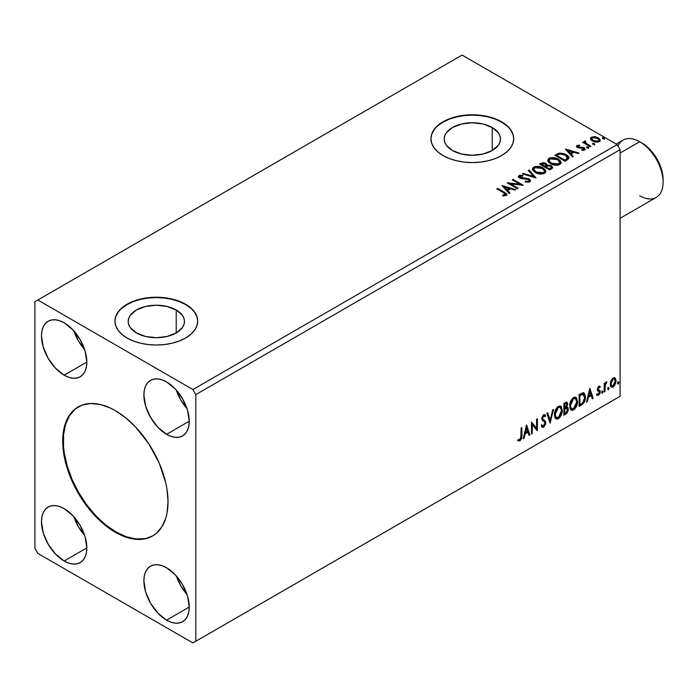 <?xml version="1.0" encoding="UTF-8"?>
<svg xmlns="http://www.w3.org/2000/svg" width="698" height="698" viewBox="0 0 698 698"><rect width="100%" height="100%" fill="white"/><g stroke="black" fill="none" stroke-linecap="round" stroke-linejoin="round"><path stroke-width="1.05" d="M78.42 406.803A74.485 43.006 -120 0 0 67.374 466.578A74.485 43.006 -120 0 0 115.947 531.946L115.362 532.286A74.485 43.006 60 0 1 66.703 466.657A74.485 43.006 60 0 1 78.124 406.969A74.485 43.006 60 0 1 115.362 410.66L125.64 417.762L135.517 426.923L148.779 443.754L159.153 462.966L165.766 482.92L167.023 489.429L168.035 501.879L167.023 513.161L165.766 518.221L161.814 526.955L156.073 533.56L152.609 535.977L144.626 538.935L140.193 539.441L130.648 538.498L120.527 534.973L110.205 529.014L100.076 520.839L95.207 516.023L81.954 499.192L74.651 486.55L68.919 473.323L64.966 460.026L62.951 447.174L62.951 435.255L63.71 429.785L66.703 420.109L71.571 412.405L74.651 409.386L81.954 405.172L90.539 403.505L100.076 404.447L110.205 407.972L115.362 410.66A74.485 43.006 60 0 1 164.021 476.289A74.485 43.006 60 0 1 152.6 535.977A74.485 43.006 60 0 1 115.362 532.286L115.947 531.946A74.485 43.006 -120 0 0 152.897 535.802M176.219 309.973L176.219 332.946L167.092 336.471L156.326 337.71L145.559 336.471L136.433 332.946A28.138 16.246 180 0 1 128.188 321.464A28.138 16.246 180 0 1 145.559 306.457A28.138 16.246 180 0 1 176.219 309.973L182.326 315.243L183.923 318.297L184.464 321.464L183.923 324.631L182.326 327.676L176.219 332.946L176.219 309.973A28.138 16.246 180 0 1 184.464 321.464A28.138 16.246 180 0 1 167.092 336.471A28.138 16.246 180 0 1 136.433 332.946L130.334 327.676L128.729 324.631L128.188 321.464L128.729 318.297L130.334 315.243L136.433 309.973L145.559 306.457L156.326 305.218L167.092 306.457L176.219 309.973M492.221 127.533L492.221 150.506L483.095 154.031L472.328 155.27L461.561 154.031L452.435 150.506A28.138 16.246 180 0 1 444.19 139.024A28.138 16.246 180 0 1 461.561 124.008A28.138 16.246 180 0 1 492.221 127.533L498.328 132.803L499.925 135.848L500.466 139.024L499.925 142.191L498.328 145.236L492.221 150.506L492.221 127.533A28.138 16.246 180 0 1 500.466 139.024A28.138 16.246 180 0 1 483.095 154.031A28.138 16.246 180 0 1 452.435 150.506L446.336 145.236L444.731 142.191L444.19 139.024L444.731 135.848L446.336 132.803L452.435 127.533L461.561 124.008L472.328 122.778L483.095 124.008L492.221 127.533M513.711 138.85A41.383 23.889 0 0 0 501.592 122.124L501.592 121.792A41.383 23.889 180 0 1 513.711 138.684A41.383 23.889 180 0 1 488.164 160.758A41.383 23.889 180 0 1 443.073 155.575L449.338 158.551L456.492 160.758L464.257 162.111L472.328 162.573L480.399 162.111L488.164 160.758L495.318 158.551L501.592 155.575L506.731 151.955L510.561 147.828L512.917 143.343L513.711 138.684L512.917 134.025L510.561 129.54L506.731 125.413L501.592 121.792L495.318 118.817L488.164 116.61L480.399 115.249L472.328 114.795L464.257 115.249L456.492 116.61L449.338 118.817L443.073 121.792L437.925 125.413L434.095 129.54L431.748 134.025L430.945 138.684L431.748 143.343L434.095 147.828L437.925 151.955L443.073 155.575A41.383 23.889 180 0 1 430.945 138.684A41.383 23.889 180 0 1 456.492 116.61A41.383 23.889 180 0 1 501.592 121.792L501.592 122.124A41.383 23.889 0 0 0 456.632 116.915A41.383 23.889 0 0 0 430.954 138.85M197.709 321.298A41.383 23.889 0 0 0 185.589 304.572L185.589 304.232A41.383 23.889 180 0 1 197.709 321.124A41.383 23.889 180 0 1 172.162 343.198A41.383 23.889 180 0 1 127.071 338.015L133.335 340.99L140.49 343.198L148.255 344.559L156.326 345.013L164.396 344.559L172.162 343.198L179.316 340.99L185.589 338.015L190.728 334.394L194.559 330.267L196.915 325.783L197.709 321.124L196.915 316.464L194.559 311.98L190.728 307.853L185.589 304.232L179.316 301.266L172.162 299.049L164.396 297.697L156.326 297.235L148.255 297.697L140.49 299.049L133.335 301.266L127.071 304.232L121.923 307.853L118.102 311.98L115.746 316.464L114.952 321.124L115.746 325.783L118.102 330.267L121.923 334.394L127.071 338.015A41.383 23.889 180 0 1 114.952 321.124A41.383 23.889 180 0 1 140.49 299.049A41.383 23.889 180 0 1 185.589 304.232L185.589 304.572A41.383 23.889 0 0 0 140.63 299.363A41.383 23.889 0 0 0 114.952 321.298M545.853 171.403L543.088 167.93L537.303 166.333L534.764 166.665L532.958 167.729L532.461 169.195L533.141 170.748L537.303 173.427L541.002 174.072L543.515 173.758L545.33 172.703L545.845 171.246L545.286 169.78L543.088 167.93C540.191 166.194 537.067 165.923 533.726 167.127L532.452 169.029L535.261 172.502C538.141 174.212 541.238 174.474 544.553 173.305L545.853 171.42L545.853 172.092M176.324 390.112A32.073 18.514 -120 0 0 187.038 408.679L180.756 399.928L176.324 390.112M166.569 434.304A32.073 18.514 60 0 1 145.62 406.044A32.073 18.514 60 0 1 150.532 380.349A32.073 18.514 60 0 1 166.569 381.937L175.242 388.943L182.606 398.863L187.518 410.197L189.245 421.217L166.569 434.304L157.888 427.307L150.532 417.378L145.62 406.044L143.893 395.033L144.329 390.173L145.62 386.011L147.714 382.687L150.532 380.349L153.97 379.075L157.888 378.918L162.145 379.887L166.569 381.937A32.073 18.514 60 0 1 187.518 410.197A32.073 18.514 60 0 1 182.606 435.892L179.168 437.166L175.242 437.323L170.993 436.355L166.569 434.304L189.245 421.217L188.809 426.068L187.518 430.238L185.424 433.554L182.606 435.892A32.073 18.514 60 0 1 166.569 434.304M73.909 330.992A32.073 18.514 -120 0 0 84.633 349.558L78.35 340.807L73.909 330.992M64.164 375.184A32.073 18.514 60 0 1 43.206 346.923A32.073 18.514 60 0 1 48.127 321.228A32.073 18.514 60 0 1 64.164 322.816L72.836 329.814L80.191 339.743L85.112 351.077L86.831 362.088L64.164 375.184L55.482 368.178L48.127 358.257L43.206 346.923L41.487 335.904L41.915 331.053L43.206 326.882L45.309 323.567L48.127 321.228L51.565 319.954L55.482 319.797L59.731 320.766L64.164 322.816A32.073 18.514 60 0 1 85.112 351.077A32.073 18.514 60 0 1 80.191 376.772L76.754 378.046L72.836 378.203L68.587 377.234L64.164 375.184L86.831 362.088L86.404 366.947L85.112 371.118L83.01 374.433L80.191 376.772A32.073 18.514 60 0 1 64.164 375.184M73.909 516.817A32.073 18.514 -120 0 0 84.633 535.375L78.35 526.632L73.909 516.817M64.164 561.009A32.073 18.514 60 0 1 43.206 532.749A32.073 18.514 60 0 1 48.127 507.053A32.073 18.514 60 0 1 64.164 508.641L72.836 515.639L80.191 525.568L85.112 536.893L86.831 547.913L64.164 561.009L55.482 554.003L48.127 544.082L43.206 532.749L41.487 521.729L41.915 516.869L43.206 512.707L45.309 509.392L48.127 507.053L51.565 505.78L55.482 505.622L59.731 506.591L64.164 508.641A32.073 18.514 60 0 1 85.112 536.893A32.073 18.514 60 0 1 80.191 562.597L76.754 563.871L72.836 564.019L68.587 563.059L64.164 561.009L86.831 547.913L86.404 552.772L85.112 556.934L83.01 560.258L80.191 562.597A32.073 18.514 60 0 1 64.164 561.009M176.324 575.937A32.073 18.514 -120 0 0 187.038 594.504L180.756 585.753L176.324 575.937M166.569 620.129A32.073 18.514 60 0 1 145.62 591.869A32.073 18.514 60 0 1 150.532 566.174A32.073 18.514 60 0 1 166.569 567.762L175.242 574.768L182.606 584.688L187.518 596.022L189.245 607.042L166.569 620.129L157.888 613.132L150.532 603.203L145.62 591.869L143.893 580.858L144.329 575.998L145.62 571.828L147.714 568.512L150.532 566.174L153.97 564.9L157.888 564.743L162.145 565.712L166.569 567.762A32.073 18.514 60 0 1 187.518 596.022A32.073 18.514 60 0 1 182.606 621.717L179.168 622.991L175.242 623.148L170.993 622.18L166.569 620.129L189.245 607.042L188.809 611.893L187.518 616.064L185.424 619.379L182.606 621.717A32.073 18.514 60 0 1 166.569 620.129M34.9 301.702L34.9 548.34L37.823 553.401L192.901 642.937L620.086 396.298L195.824 641.244L195.824 394.606L620.086 149.66L620.086 396.298L620.086 149.66L617.163 144.599L192.901 389.545L37.823 300.009L462.085 55.063L617.163 144.599L462.085 55.063L34.9 301.702L34.9 548.34L37.823 553.401L192.901 642.937L195.824 641.244L195.824 394.606L192.901 389.545L37.823 300.009L34.9 301.702M526.475 425.012L523.195 438.728L524.05 438.231L525.105 433.833L527.985 432.175L529.032 435.36L529.887 434.863L526.606 424.934L523.195 438.728L524.05 438.231L525.105 433.833L527.985 432.175L529.032 435.36L529.887 434.863L526.475 425.012M544.519 414.595L545.644 415.642L544.833 414.708L543.672 414.778L541.84 418.599L542.241 420.161L544.728 422.22L544.99 423.232L543.559 426.059L541.953 425.021L541.316 425.989L542.285 427.342L543.611 427.246L545.644 423.983L545.487 421.356L543 419.236L542.625 418.093L543.428 416.156L544.335 415.929L545.033 416.723L545.644 415.642L544.335 414.577L543.201 415.136L541.945 417.579L541.936 419.472L544.597 422.037L544.964 423.66L543.402 426.138L541.953 425.021L541.316 425.989L541.77 426.836L543.611 427.246L542.006 427.124M554.439 414.83L554.962 417.631L556.655 419.123L558.391 418.713L560.136 417.099L562.265 411.314L561.375 406.681L560.093 405.887L557.876 406.62L556.184 408.566L554.901 411.584L554.439 414.83L556.062 418.896L558.391 418.713C561.061 416.401 562.37 413.574 562.318 410.223L560.703 406.105L558.33 406.315C555.678 408.653 554.387 411.488 554.439 414.83M569.673 406.035L570.196 408.836L571.889 410.328L573.625 409.918L575.361 408.304L577.499 402.519L576.6 397.886L575.327 397.092L573.102 397.825L571.418 399.78L570.126 402.79L569.673 406.035L571.296 410.101L573.625 409.918C576.295 407.606 577.604 404.779 577.551 401.429L575.937 397.31L573.564 397.52C570.912 399.858 569.612 402.694 569.673 406.035M589.758 388.472L586.477 402.196L587.332 401.699L588.388 397.302L591.267 395.635L592.314 398.82L593.178 398.322L589.889 388.393L586.477 402.196L587.332 401.699L588.388 397.302L591.267 395.635L592.314 398.82L593.178 398.322L589.758 388.472M601.711 392.564L602.077 393.244L602.644 392.913L602.863 391.246L601.746 392.206L602.365 393.175L603.02 391.805L602.365 391.203L601.711 392.564L602.365 393.175M607.749 389.083L608.124 389.754L608.691 389.432L608.9 387.765L607.784 388.716L608.403 389.685L609.057 388.324L608.403 387.713L607.749 389.083L608.403 389.685M617.59 383.394L617.966 384.066L618.533 383.743L618.742 382.076L617.634 383.028L618.254 383.996L618.908 382.635L618.254 382.033L617.59 383.394L618.254 383.996M614.528 377.731L615.252 378.211L613.132 378.011L611.003 380.672L610.41 385.61L611.265 387.015L612.8 387.12L614.397 385.811L615.627 383.315L616.011 380.445L615.435 378.447L614.353 377.697L612.495 378.473L611.003 380.672L610.244 384.179L611.413 387.12L613.132 386.954L616.02 380.838L614.842 377.862M604.206 391.962L604.991 391.508L605.297 384.677L606.963 381.867L605.89 382.329L604.991 384.136L604.991 382.862L604.206 383.315L604.206 391.962L604.991 391.508L605.114 385.566L606.963 381.867L604.991 384.136L604.991 382.862L604.206 383.315L604.206 391.962M599.12 387.233L598.203 387.015L599.8 387.678L600.263 386.666L599.53 386.195L600.263 386.666L598.744 386.317L598.09 386.901L597.261 389.789L597.68 390.871L599.285 391.674L599.416 392.904L598.518 394.335L597.436 394.047L596.982 395.112L598.605 395.347L600.044 393.288L600.123 390.95L598.029 388.952L598.622 387.477L599.8 387.678L600.263 386.666L598.744 386.317L597.244 389.449L597.497 390.636L599.477 392.389L598.518 394.335L597.436 394.047L597.331 395.426L596.738 395.094M581.504 405.067L584.008 402.659L585.325 398.654L585.09 394.475L583.423 392.756L579.122 394.614L579.122 406.437L581.504 405.067L580.919 404.727L579.122 405.765L580.919 404.727L581.504 405.067C584.235 403.06 585.543 400.382 585.43 397.031L583.999 392.948L583.109 392.738L579.122 394.614L579.122 406.437L581.504 405.067M563.897 415.231L566.968 413.199L568.216 410.581L568.12 407.981L566.741 407.204L567.701 404.133L566.767 402.144L563.897 403.409L563.897 415.231L565.947 414.045L568.355 409.298L567.614 407.362L566.741 407.204L567.701 404.133L566.994 402.231L563.897 403.409L563.897 415.231M550.111 423.189L553.523 409.394L552.668 409.892L550.172 420.301L547.686 412.762L546.831 413.26L550.111 423.189L553.523 409.394L552.668 409.892L550.172 420.301L547.686 412.762L546.831 413.26L550.111 423.189M532.251 433.502L532.251 424.698L537.373 430.544L537.373 418.713L536.587 419.175L536.587 427.987L531.466 422.124L531.466 433.955L532.251 433.502L531.466 433.275L532.251 433.502L532.251 424.698L537.198 430.649L537.373 418.713L536.587 419.175L536.587 427.987L531.466 422.124L531.466 433.955L532.251 433.502M518.073 440.621L520.01 440.874L519.425 440.534L520.961 438.492L521.293 435.308L519.425 440.534L520.01 440.874L521.886 435.648L521.293 435.308L521.293 427.996L521.293 435.308L521.886 435.648L521.886 427.665L521.092 428.118L520.874 438.431L519.862 439.731L518.474 439.487L518.073 440.621L520.01 440.874L521.676 438.388L521.886 427.665L521.092 428.118L521.092 435.98L520.001 439.661L518.474 439.487L518.466 440.892M592.925 144.242L594.068 144.477L594.635 143.901L593.091 143.256L592.515 143.579L592.925 144.242L594.434 144.355L594.234 143.483L592.724 143.369L592.925 144.242L592.724 143.369M586.878 147.732L588.03 147.959L588.589 147.391L587.044 146.737L586.477 147.069L586.878 147.732L588.388 147.845L588.196 146.973L586.686 146.859L586.878 147.732L586.686 146.859M565.415 149.136L572.377 156.937L573.233 156.448L570.999 153.944L573.878 152.286L578.214 153.569L579.07 153.071L565.546 149.058L572.377 156.937L573.233 156.448L570.999 153.944L573.878 152.286L578.214 153.569L579.07 153.071L565.415 149.136M550.495 163.716L553.706 164.964L557.528 165.217L560.206 164.231L561.079 162.451L559.936 160.313L557.344 158.629L551.219 157.608L548.733 158.472L547.694 160.078L548.366 161.962L550.495 163.716C553.374 165.417 556.472 165.688 559.779 164.51L561.087 162.625L558.321 159.135C555.416 157.399 552.293 157.137 548.951 158.333L547.686 160.235L550.495 163.716M502.132 185.668L509.086 193.477L509.95 192.98L507.716 190.475L510.596 188.818L514.932 190.109L515.787 189.612L502.263 185.589L509.086 193.477L509.95 192.98L507.716 190.475L510.596 188.818L514.932 190.109L515.787 189.612L502.132 185.668M529.773 181.838L530.454 180.363L528.656 178.732L519.966 177.248L520.097 176.201L522.785 176.166L522.767 175.451L519.888 175.294L518.492 176.184L518.893 177.493L520.525 178.435L528.517 179.526L529.171 180.328L528.814 181.166L525.358 181.21L525.236 181.873L528.744 182.195L530.515 180.773L529.163 178.993L520.368 177.545L520.097 176.201L522.785 176.166L522.767 175.451L519.059 175.591L518.413 176.55L519.617 178.025L528.36 179.438L529.197 180.503L528.665 181.262L525.358 181.21L525.236 181.873L529.773 181.838M602.767 138.562L603.91 138.789L604.477 138.221L602.932 137.567L602.365 137.899L602.767 138.562L604.276 138.675L604.084 137.803L602.575 137.689L602.767 138.562L602.575 137.689M547.119 165.321L545.897 163.332L545.897 164.004L543.114 163.262L541.002 163.908L545.897 164.004L545.897 163.332L541.002 163.227L541.002 163.908L540.139 164.405L541.002 163.227L539.554 164.065L549.788 169.98L552.729 167.869L551.35 165.723L547.11 165.147L546.194 163.515L543.463 162.59L539.554 164.065L549.788 169.98L552.781 167.537L551.35 165.723L547.145 164.876L547.145 165.557M536.003 177.938L529.18 170.05L528.325 170.548L533.595 176.472L523.343 173.427L522.479 173.915L536.003 177.938L529.18 170.05L528.325 170.548L533.595 176.472L523.343 173.427L522.479 173.915L536.003 177.938M503.563 192.709L505.439 194.454L502.665 195.213L503.049 195.902L506.163 195.466L506.853 194.646L506.521 193.739L497.534 188.32L496.749 188.774L503.563 192.709L505.108 194.864L502.665 195.213L503.049 195.902L506.163 195.466L506.861 194.524L504.453 192.316L497.534 188.32L496.749 188.774L503.563 192.709M518.152 188.242L510.535 183.844L523.273 185.293L513.03 179.377L512.245 179.831L519.879 184.246L507.123 182.789L517.358 188.704L518.152 188.242L510.535 183.844L523.273 185.293L513.03 179.377L512.245 179.831L519.879 184.246L507.123 182.789L517.358 188.704L518.152 188.242M567.404 159.807L569.01 158.254L568.748 156.806L567.186 155.209L564.132 153.656L559.621 153.098L554.779 155.27L565.022 161.186L567.404 159.807L569.071 157.844L566.331 154.668L559.142 153.185L554.779 155.27L565.022 161.186L567.404 159.807M582.786 150.428L583.624 150.21L583.624 149.538L581.748 149.704L581.992 150.367L584.627 150.018L585.212 149.189L584.13 147.81L584.13 148.482L582.717 147.967L584.13 148.482L584.13 147.81L582.717 147.287L582.717 147.967L580.666 147.932L582.717 147.967L582.717 147.287L580.666 147.261L580.666 147.932L579.497 147.976L580.666 147.932L580.666 147.261L579.104 147.269L578.642 147.836L579.104 147.269L578.241 146.981L578.241 147.662L577.996 145.961L579.785 145.838L579.61 145.201L579.61 145.821L579.61 145.201L576.723 145.681L576.67 146.772L577.796 147.627L583.737 148.561L583.624 149.538L581.748 149.704L581.992 150.367L584.802 149.904L584.784 148.299L582.717 147.287L578.642 147.165L577.848 146.074L579.785 145.838L578.93 145.158L577.028 145.463L577.028 146.135L578.363 145.83M584.278 142.113L584.645 141.066L584.505 143.247L583.406 141.93L583.406 142.61L583.406 141.93L582.612 142.383L590.098 146.711L590.883 146.248L585.543 142.881L585.5 140.865L584.296 141.406L584.505 142.567L583.406 141.93L582.612 142.383L590.098 146.711L590.883 146.248L585.927 143.247L585.5 140.865L584.209 141.738M590.525 139.094L592.419 141.075L595.656 142.13L598.413 141.956L600.071 140.691L600.027 139.609L598.814 138.143L595.254 136.712L591.581 137.07L590.525 138.056L590.525 139.094L592.419 141.075L599.163 141.624L600.158 140.228L598.195 137.733L594.766 136.642L591.415 137.157L590.429 139.242M620.086 149.66L195.824 394.606L192.901 389.545L617.163 144.599L620.086 149.66M617.163 397.991L192.901 642.937L617.163 397.991M196.915 316.805L194.559 312.32M190.728 308.193L185.589 304.572L179.316 301.597L172.162 299.39L164.396 298.029L156.326 297.575L148.255 298.029L140.49 299.39L133.335 301.597L127.071 304.572L121.923 308.193M118.102 312.32L115.746 316.805M512.917 134.356L510.561 129.88M506.731 125.745L501.592 122.124L495.318 119.157L488.164 116.95L480.399 115.589L472.328 115.135L464.257 115.589L456.492 116.95L449.338 119.157L443.073 122.124L437.925 125.745M434.095 129.88L431.748 134.356M602.531 138.387L604.084 138.474L604.084 137.803L604.276 139.347M604.276 138.675L604.084 137.803M604.337 138.666L602.505 138.413M547.11 165.147L547.11 165.819L551.35 166.394L551.35 165.723L552.729 167.86M552.737 167.895L550.443 165.984L547.11 165.819M551.446 167.311L549.527 168.916L545.723 166.717L545.723 167.398L549.527 169.597L550.425 168.401L549.527 168.916L545.723 166.717L548.288 165.688L550.914 166.421L551.376 168.297L549.527 169.597L545.723 167.398L545.723 166.717L547.494 165.836L550.556 166.176L551.446 167.319L550.425 169.073L551.368 167.642M546.01 165.531L545.426 166.333M545.077 166.552L545.077 165.88L544.667 166.787L541.386 164.894L541.386 164.213L545.129 163.794L546.01 164.894L545.077 166.552L545.915 165.208M544.667 166.115L541.386 164.213L541.386 164.894L544.667 166.787L544.667 166.115L541.386 164.213L543.262 163.376L545.129 163.794L546.01 164.85L544.667 166.115M532.487 169.378L533.726 167.799C537.067 166.604 540.191 166.866 543.088 168.602L543.088 167.93L545.827 171.752M545.845 171.926L543.96 169.169L539.859 167.328L534.764 167.346L532.958 168.41L532.461 169.544M544.536 171.9L542.643 173.75L538.603 173.732L535.349 172.275L533.804 169.815M533.83 169.623L536.047 172.72L536.047 172.048L536.047 172.72L543.472 173.392L543.472 172.711L536.047 172.048L533.795 169.256L534.808 167.712L542.302 168.384L544.545 171.115L543.472 173.392L544.51 171.455M523.256 174.151L523.343 173.427L523.343 174.099L533.595 177.144L533.595 176.472L533.595 177.144L523.256 174.151M528.718 170.993L529.18 170.05L535.453 177.772L529.18 170.731L528.718 170.993M529.189 181.253L527.897 182.169L525.35 181.908L525.358 181.21L525.358 181.881L528.665 181.942L529.11 180.826M518.483 176.882L519.059 175.591L519.059 176.271L522.767 176.123L522.767 175.451L522.776 176.166L519.888 175.975L518.413 177.196M519.836 177.091L520.097 176.201M520.097 176.882L520.368 178.226L520.368 177.545L520.368 178.226L522.165 178.714L522.165 178.034L522.165 178.714L524.154 178.74L524.154 178.069L524.154 178.74L529.163 179.665L529.163 178.993L530.463 181.087M530.454 181.044L528.089 179.203L521.188 178.557L519.766 177.196M506.853 195.056L504.942 193.276L497.334 189.114L497.534 188.32L497.534 189.001L504.453 192.988L504.453 192.316L504.453 192.988L506.792 194.847M505.448 194.943L504.802 195.676L502.665 195.894L504.445 195.754L504.445 195.082L504.445 195.754L505.108 195.545L505.343 194.672M505.448 195.021L505.448 194.341L505.108 194.864M502.813 186.436L515.011 190.057L502.813 186.436M507.716 191.156L507.716 190.475L509.549 193.215L507.716 191.156M504.663 187.736L507.001 190.353L509.208 189.079L509.208 188.408L509.208 189.079L507.001 190.353L504.663 187.055L509.208 188.408L507.001 189.682L504.663 187.055L504.663 187.736M508.353 183.495L519.879 184.918L519.879 184.246L519.879 184.918L508.353 183.495M512.829 180.171L513.03 179.377L513.03 180.049L522.06 185.267L512.829 180.171M510.535 184.525L510.535 183.844L510.535 184.525L517.567 188.582L510.535 184.525M547.712 160.584L548.951 159.013C552.293 157.809 555.416 158.08 558.321 159.816L558.321 159.135L561.061 162.957M561.079 163.131L558.766 160.086L553.828 158.315L549.448 158.76L547.694 160.758M559.639 162.337L558.705 164.597L554.831 165.112L550.574 163.48L549.029 161.02M559.77 163.114L558.705 164.597L558.705 163.925L558.705 164.597L551.28 163.934L549.064 160.828M550.041 158.917L557.528 159.589L559.77 162.32L558.705 163.925L551.28 163.253L549.029 160.461L550.041 158.917L552.703 158.315L555.887 158.847L558.234 160.043L559.639 161.657L559.621 163.009L556.891 164.475L552.048 163.655L549.169 161.186L549.108 159.982L550.041 158.917M568.748 157.478L565.973 155.139L562.108 153.822L558.732 153.961L555.364 155.61L556.332 154.38L556.332 155.052L559.142 153.857L559.142 153.185L559.142 153.857L566.331 155.34L566.331 154.668L569.036 158.184M567.675 158.202L566.13 159.999M565.607 160.313L564.761 160.802L556.62 156.099L564.761 160.802L564.761 160.121L556.62 155.427L556.62 156.099L556.62 155.427L559.691 153.979L565.546 155.122L567.448 158.943L567.675 158.237L565.607 159.633L565.607 160.313L567.448 158.943L567.448 158.272L564.761 160.121L564.761 160.802L565.607 159.633L564.761 160.121L556.62 155.427L559.691 153.979L562.876 154.049L566.663 155.89L567.622 157.905M567.675 158.237L567.675 157.565L567.448 158.272M566.095 149.896L578.293 153.516L566.095 149.896M570.999 154.616L570.999 153.944L572.831 156.675L570.999 154.616M567.945 151.196L570.283 153.822L572.491 152.548L572.491 151.867L572.491 152.548L570.283 153.822L567.945 150.524L572.491 151.867L570.283 153.141L567.945 150.524L567.945 151.196M578.241 146.981L577.996 145.961M585.16 149.547L584.13 148.482L585.142 149.512M576.565 146.571L577.028 145.463L576.487 146.222L577.49 147.461L583.38 148.29L583.624 150.21L583.38 148.962M583.929 149.564L583.956 149.058L583.624 149.538M578.93 145.83L576.539 146.615M583.624 150.21L582.734 150.428M578.241 147.662L577.848 146.755M586.643 147.557L588.196 147.644L588.196 146.973L588.388 148.517M588.388 147.845L588.196 146.973M588.449 147.836L586.617 147.583M584.645 141.066L584.645 141.738L585.5 141.546L585.5 140.865L585.543 141.624L584.226 142.27M585.264 142.488L585.43 141.668M585.43 142.348L585.927 143.919L585.927 143.247L585.927 143.919L588.37 145.472L588.37 144.8L588.37 145.472L590.299 146.589L586.058 144.032L585.168 142.732M592.689 144.076L594.234 144.163L594.234 143.483L594.434 145.036M594.434 144.355L594.234 143.483M594.487 144.355L592.654 144.093M600.071 141.362L599.346 139.268L595.726 137.471L592.131 137.515L590.473 138.902L591.415 137.157L591.415 137.829L594.766 137.314L594.766 136.642L594.766 137.314L598.195 138.413L598.195 137.733L600.114 140.56M598.901 140.455L598.238 141.773L595.612 142.113L592.733 140.987L591.695 139.085M591.712 139.033L593.213 141.293L591.703 138.989L592.209 137.759L597.409 138.195L598.936 140.062L598.238 141.773L598.884 140.394L598.238 141.101L593.213 140.621L593.213 141.293L598.238 141.773L598.238 141.101L595.612 141.441L593.736 140.891L591.66 138.684L592.907 137.445L595.664 137.497L598.282 138.832L598.884 140.385M542.302 168.384L544.082 169.876L544.519 171.403L543.655 172.607L541.665 173.27L536.422 172.258L533.813 169.501L534.467 167.948L536.64 167.162L542.302 168.384M509.208 188.408L507.001 189.682L504.663 187.055L509.208 188.408M572.491 151.867L570.283 153.141L567.945 150.524L572.491 151.867M617.669 381.693L618.254 382.033M618.908 382.635L618.323 382.295L617.625 383.682M617.59 383.699L618.288 381.981M615.252 378.211L614.668 377.871L615.435 380.506L616.02 380.838L615.435 380.506L612.547 386.613L613.132 386.954L611.134 386.91M610.68 386.683L612.879 386.404L614.729 383.839L615.427 380.105L614.476 377.688M614.013 378.874L612.547 378.735L614.319 378.988L615.235 381.3L613.132 385.898L611.884 385.985L610.445 383.394L611.073 385.471L610.445 383.394L610.942 380.881L612.294 378.901L613.847 378.735M611.029 383.726L613.132 379.075L612.547 378.735L610.445 383.394L611.029 383.726L612.19 379.974L613.385 378.953L614.441 379.075L615.226 381.597L614.066 385.017L612.879 386.02L611.814 385.942L611.029 383.726M607.818 387.373L608.403 387.713M609.057 388.324L608.473 387.983L607.775 389.371M607.74 389.379L608.438 387.66M604.407 383.202L604.991 384.136L604.407 383.202M605.532 382.801L606.213 382.015L606.588 383.01L605.585 382.757M604.808 384.031L604.529 385.226L605.114 385.566L604.529 385.226L604.407 388.263L604.991 388.603L604.407 388.263L604.407 391.168L604.991 391.508L604.206 391.281L604.852 383.891M601.781 390.863L602.365 391.203M603.02 391.805L602.435 391.473L601.737 392.852M601.702 392.869L602.4 391.15M600.263 386.666L599.25 385.985M599.678 386.334L599.259 387.25L599.678 386.334M599.216 387.338L598.203 387.015L597.444 388.611L598.029 388.952L598.797 387.346L599.8 387.678M598.797 387.346L598.203 387.015L598.797 386.989M596.982 395.112L598.605 395.347L598.02 395.007L599.277 393.445L599.678 391.552L598.02 395.007L598.605 395.347L600.263 391.892L599.678 391.552L599.416 390.365L600.263 391.892L600.001 390.706L598.029 388.952L597.444 388.611L598.203 389.659M600.001 390.706L598.221 389.632M598.203 387.015L597.444 388.611L598.422 389.728M597.078 395.208L598.02 395.007L596.397 394.771M598.518 394.335L597.436 394.047M596.851 393.707L597.924 393.995M597.497 390.636L599.285 391.674M597.863 390.924L598.526 391.177M589.627 389.03L593.178 398.322L592.131 398.253L592.585 397.991L589.627 389.03M590.683 395.304L591.267 395.635L590.683 395.304L587.803 396.961L588.388 397.302L587.803 396.961L586.748 401.359L587.332 401.699L586.669 401.411L587.803 396.961L590.683 395.304M589.243 390.95L588.135 395.557L588.728 395.888L588.135 395.557L589.243 390.95L590.927 394.623L588.728 395.888L589.827 391.29L589.243 390.95M583.694 392.817L585.43 397.031L584.845 396.7C584.959 400.041 583.65 402.72 580.919 404.727L583.074 402.859L584.531 399.448L584.732 395.12L583.641 392.765M583.214 394.134L582.115 393.759L582.699 394.091L582.115 393.759L579.846 394.736L580.431 395.068L579.331 395.033L579.916 395.373L582.699 394.091L584.636 397.485L582.865 402.763L579.916 404.77L579.331 404.43L579.916 404.77L579.916 395.373L579.331 395.033L579.331 404.43L579.331 395.033L581.844 393.803L583.039 393.986M582.699 394.091L584.235 395.112L584.636 397.799L584.034 400.835L582.359 403.226L579.916 404.77L579.916 395.373L583.519 394.257L582.935 393.916M575.641 397.171L577.551 401.429L576.967 401.088C577.019 404.439 575.71 407.266 573.041 409.578L571.008 409.909M570.606 409.7L572.133 409.953L573.494 409.272L576.025 405.695L576.967 401.088L576.016 397.546M571.627 408.696L570.048 406.821L570.275 402.493L572.281 398.933L573.739 398.087L574.969 398.305M575.196 398.471L573.014 398.375L575.484 398.602L576.766 401.882L573.599 408.723L571.758 408.854L569.873 405.233L571.479 408.653M570.458 405.573L573.599 398.715L573.014 398.375L569.873 405.233L570.458 405.573L570.859 402.825L572.203 400.041L573.965 398.532L575.693 398.741L576.592 400.286L576.723 402.763L574.995 407.414L572.212 409.028L571.208 408.382L570.458 405.573M566.671 402.127L567.701 404.133L567.116 403.802L566.68 405.922M566.183 403.435L564.097 403.828L566.514 403.488L566.881 405.119L566.157 406.873L566.741 407.204L564.097 407.615L564.097 403.828L565.991 403.191M567.282 407.239L568.355 409.298L567.771 408.958L565.354 413.713L565.947 414.045L565.354 413.713L563.897 414.551L566.139 413.12L567.169 411.602L567.771 408.958L567.204 407.152M566.593 406.114L567.116 403.802L566.54 401.987M567.09 403.243L566.985 402.746M566.697 408.33L565.746 408.016L566.331 408.356L565.746 408.016L564.499 408.6L565.083 408.932L564.097 408.827L564.682 409.168L566.331 408.356L567.57 409.752L565.581 413.041L564.097 413.225L564.097 408.827L566.026 407.981L566.811 408.513M566.916 404.613L564.682 407.955L564.682 404.159L564.097 403.828L564.097 407.615L564.682 407.955L564.682 404.159L566.383 403.444L566.916 404.613M566.331 408.356L567.5 409.115L567.038 411.707L564.682 413.565L564.682 409.168L564.097 408.827L564.097 413.225L564.682 413.565L564.682 409.168L567.038 408.435L566.444 408.094M560.407 405.966L562.318 410.223L561.733 409.883C561.785 413.233 560.477 416.06 557.807 418.372L555.783 418.704M555.372 418.495L556.899 418.748L558.269 418.067L560.799 414.49L561.733 409.883L560.791 406.341M556.393 417.483L554.814 415.615L555.198 410.799L557.414 407.414L559.735 407.1M559.971 407.266L557.781 407.17L560.25 407.396L561.532 410.677L558.365 417.509L556.524 417.648L554.648 414.027L556.245 417.448M555.233 414.368L558.365 407.51L557.781 407.17L554.648 414.027L555.233 414.368L555.783 411.139L557.292 408.426L559.098 407.222L560.468 407.536L561.358 409.08L561.489 411.558L559.77 416.209L556.978 417.823L555.983 417.168L555.233 414.368M547.284 412.989L550.172 420.301L547.284 412.989M552.755 409.839L549.788 422.22L552.755 409.839M543.559 426.059L542.459 425.85M541.369 424.681L542.974 425.728M544.449 416.383L543.07 415.659L545.033 416.723L545.644 415.642L545.059 415.301L544.588 416.13L545.059 415.301L544.519 414.586M543.655 415.999L543.07 415.659L542.041 417.753L542.625 418.093L543.655 415.999L543.07 415.659L543.751 415.589M543.105 419.341L542.041 417.753L542.52 419.009L544.074 419.96L543.105 419.341M545.775 422.796L543.489 419.62L545.775 422.796L545.19 422.456L543.027 426.906L543.611 427.246L545.775 422.796M541.857 427.071L543.951 426.068L545.164 423.032L544.684 420.65L542.163 418.495L542.102 417.195L543.07 415.659M542.39 425.841L541.622 425.178M531.466 422.194L536.587 427.987L531.466 422.194M536.788 419.053L536.788 430.151L536.788 419.053M536.867 430.247L537.373 430.544L536.867 430.247M531.667 424.367L532.251 424.698L531.667 424.367L531.667 433.161L531.667 424.367M526.344 425.562L529.887 434.863L528.848 434.793L529.302 434.522L526.344 425.562M527.4 431.835L527.985 432.175L527.4 431.835L524.521 433.502L525.105 433.833L524.521 433.502L523.465 437.899L524.05 438.231L523.387 437.943L524.521 433.502L527.4 431.835M525.952 427.481L524.852 432.088L525.437 432.428L524.852 432.088L525.952 427.481L527.644 431.155L525.437 432.428L526.545 427.822L525.952 427.481M517.881 440.56L519.425 440.534L517.488 440.29M590.927 394.623L588.728 395.888L589.827 391.29L590.927 394.623M527.644 431.155L525.437 432.428L526.545 427.822L527.644 431.155M75.236 409.045L69.503 415.65L65.551 424.384L63.535 434.915L63.535 446.833L64.295 453.177L67.287 466.316L72.156 479.639L78.708 492.64L86.692 504.811L95.792 515.682L105.677 524.852L115.947 531.946L126.225 536.71L136.101 538.961L145.21 538.594L149.363 537.434M663.1 182.265L663.1 179.569A29.796 17.197 -120 0 0 642.038 143.073L639.691 141.729A33.103 19.116 60 0 1 663.1 182.265A33.103 19.116 60 0 1 639.691 195.78M620.086 218.299L656.242 197.421A33.103 19.116 -120 0 0 661.32 170.897A33.103 19.116 -120 0 0 639.691 141.729L642.029 143.073A29.796 17.197 -120 0 0 642.029 143.073L650.091 149.581L656.931 158.804L661.495 169.335L663.1 179.569M618.009 146.056A33.103 19.116 60 0 1 639.691 141.729L620.086 153.045L639.691 141.729A33.103 19.116 -120 0 0 623.14 140.089L616.247 144.067M604.503 138.344L604.503 139.024M546.01 164.894L546.01 165.566M544.545 171.115L544.545 171.787M533.795 169.256L533.795 169.928M529.197 180.503L529.197 181.175M506.861 194.524L506.861 195.204M561.087 162.625L561.087 163.297M559.77 162.32L559.77 162.992M549.029 160.461L549.029 161.142M577.743 146.327L577.743 147.008M576.487 146.222L576.487 146.903M588.615 147.514L588.615 148.194M594.652 144.032L594.652 144.704M600.158 140.228L600.158 140.9M598.936 140.062L598.936 140.734M591.66 138.684L591.66 139.356M611.413 387.12L610.829 386.779M614.319 378.988L613.734 378.656M611.884 385.985L611.3 385.645M599.442 387.355L598.858 387.015M598.474 389.85L597.889 389.519M597.776 394.353L597.191 394.012M599.076 391.499L598.491 391.159M571.296 410.101L570.711 409.77M575.484 398.602L574.899 398.261M571.758 408.854L571.173 408.522M566.514 403.488L565.93 403.156M556.062 418.896L555.477 418.564M560.25 407.396L559.665 407.056M556.524 417.648L555.94 417.308M639.691 141.729L642.038 143.073"/></g></svg>
